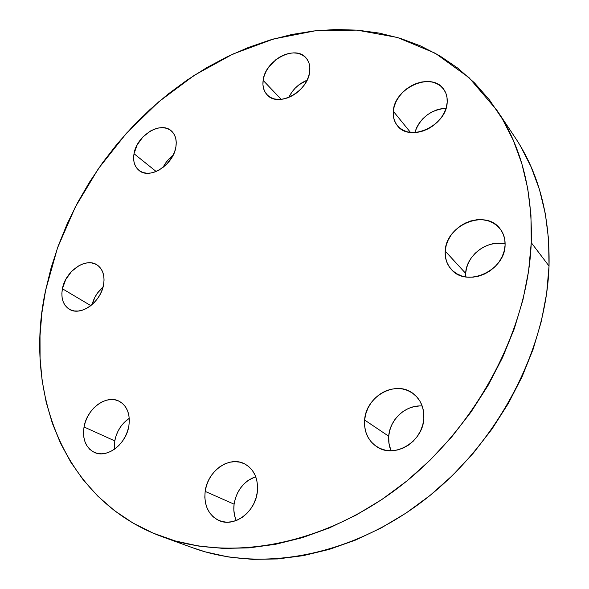 <?xml version="1.0" encoding="UTF-8"?>
<svg xmlns="http://www.w3.org/2000/svg" width="589" height="589" viewBox="0 0 589 589"><rect width="100%" height="100%" fill="white"/><g stroke="black" fill="none" stroke-linecap="round" stroke-linejoin="round"><path stroke-width="0.88" d="M501.394 243.301L495.798 243.338L490.166 244.42L484.718 246.496L479.652 249.493L475.146 253.292L471.377 257.746L468.469 262.709L466.54 267.98L465.656 273.377L445.21 251.113C445.726 225.197 485.41 208.484 500.032 228.753C503.654 233.406 505.34 238.898 505.09 245.223L504.788 239.627L503.315 234.393L500.753 229.717L497.212 225.786L492.824 222.745L487.773 220.691L482.251 219.697L476.486 219.8L470.677 220.978L465.045 223.179L459.803 226.331L455.142 230.292L451.218 234.93L448.185 240.076L446.16 245.532L445.21 251.113L445.38 256.598L446.668 261.788L449.039 266.486L452.411 270.513L456.659 273.708L461.636 275.939L467.158 277.11L472.996 277.169L478.938 276.094L484.747 273.937L490.181 270.763L495.018 266.699L499.074 261.914L502.181 256.59L504.213 250.951L505.09 245.223C505.038 270.844 466.503 287.859 451.454 269.556C446.867 264.483 444.783 258.335 445.21 251.113L465.656 273.377L465.671 276.911M447.176 102.412C446.624 125.759 409.421 142.678 397.369 125.641C394.188 121.658 392.826 116.858 393.297 111.24L410.511 132.437L393.297 111.24L393.349 116.026L394.416 120.487L396.471 124.441L399.423 127.754L403.185 130.272L407.617 131.914L412.55 132.591L417.792 132.275L423.145 130.972L428.394 128.726L433.32 125.619L437.745 121.776L441.47 117.351L444.356 112.514L446.278 107.47L447.176 102.412L447.014 97.553L445.807 93.069L443.598 89.145L440.491 85.92L436.611 83.528L432.12 82.033L427.187 81.503L421.996 81.945L416.754 83.321L411.652 85.596L406.881 88.667L402.611 92.421L398.996 96.721L396.176 101.404L394.255 106.307L393.297 111.24C394.232 87.857 431.936 71.041 443.753 89.359C446.366 93.047 447.507 97.399 447.176 102.412M309.704 71.593C308.135 91.663 277.964 107.853 267.141 94.844C263.71 91.133 262.37 86.311 263.136 80.384L281.203 99.364L263.136 80.384L262.944 84.728L263.644 88.762L265.212 92.326L267.583 95.285L270.69 97.516L274.4 98.93L278.59 99.467L283.095 99.099L287.741 97.84L292.335 95.72L296.709 92.834L300.677 89.285L304.079 85.214L306.788 80.789L308.688 76.187L309.704 71.593L309.807 67.183L308.997 63.133L307.303 59.599L304.815 56.713L301.612 54.593L297.843 53.297L293.639 52.885L289.177 53.349L284.62 54.681L280.136 56.816L275.888 59.673L268.731 67.109L266.081 71.409L264.196 75.885L263.136 80.384C265.013 60.306 295.391 44.212 306.14 58.046C309.129 61.595 310.315 66.108 309.704 71.593M175.905 146.852C173.586 164.876 149.554 179.962 138.952 170.361C134.483 166.547 132.834 161.003 134.02 153.714L156.159 171.495L134.02 153.714L133.615 158.007L134.02 162.034L135.212 165.619L137.163 168.645L139.807 170.972L143.031 172.525L146.727 173.218L150.747 173.033L154.944 171.966L159.148 170.052L166.908 164.007L172.805 155.842L174.749 151.358L175.905 146.852L176.244 142.486L175.75 138.444L174.44 134.881L172.386 131.921L169.661 129.69L166.378 128.262L162.667 127.68L158.677 127.96L154.546 129.094L150.438 131.03L142.891 136.987L137.141 144.931L134.02 153.714C136.619 135.647 160.797 120.701 171.377 130.942C175.419 134.653 176.928 139.954 175.905 146.852M103.583 284.708C100.925 302.142 80.568 316.61 69.377 309.262C63.126 305.146 60.8 298.314 62.405 288.765L90.831 305.632L62.405 288.765L61.867 293.388L62.125 297.776L63.17 301.759L64.974 305.198L67.477 307.937L70.577 309.873L74.17 310.933L78.109 311.051L82.246 310.234L86.421 308.503L90.463 305.912L94.211 302.577L97.516 298.623L100.248 294.206L102.302 289.508L103.583 284.708L104.062 280.011L103.708 275.586L102.552 271.617L100.638 268.253L98.046 265.61L94.881 263.798L91.273 262.863L87.363 262.856L83.285 263.747L79.206 265.514L71.63 271.352L65.74 279.503L62.405 288.765C65.335 271.234 85.906 256.959 97.104 264.947C102.825 269.004 104.982 275.593 103.583 284.708M128.881 425.862C126.34 443.959 107.198 458.662 94.52 452.462C85.78 447.868 82.291 439.372 84.036 426.973L114.774 440.903L114.472 449.23L114.774 440.903L84.036 426.973L83.498 432.208L83.829 437.237L85.007 441.89L87.01 445.969L89.764 449.311L93.165 451.8L97.089 453.316L101.382 453.802L105.887 453.221L110.423 451.601L114.803 448.987L118.86 445.498L122.424 441.257L125.354 436.434L127.533 431.236L128.881 425.862L129.344 420.524L128.903 415.444L127.592 410.805L125.464 406.8L122.608 403.568L119.14 401.227L115.194 399.865L110.931 399.519L106.499 400.196L102.081 401.867L97.826 404.466L93.901 407.89L90.441 412.013L87.577 416.688L85.412 421.731L84.036 426.973C86.892 408.663 106.447 394.203 119.169 401.242C127.128 405.843 130.368 414.052 128.881 425.862M236.182 520.411L234.532 515.309L233.833 509.831L234.091 504.177C236.601 490.379 243.809 481.206 255.707 476.663L248.256 480.352L244.023 483.9L240.371 488.222L237.426 493.17L235.313 498.552L234.091 504.177L205.163 491.41C207.468 470.994 229.386 455.511 244.619 463.867C254.161 469.323 258.402 478.651 257.349 491.859L257.577 485.881L256.775 480.16L254.978 474.903L252.261 470.331L248.749 466.598L244.575 463.845L239.9 462.174L234.908 461.636L229.798 462.232L224.74 463.948L219.94 466.702L215.567 470.397L211.775 474.889L208.705 480.013L206.474 485.594L205.163 491.41L204.825 497.263L205.487 502.925L207.122 508.189L209.677 512.842L213.071 516.715L217.164 519.638L221.825 521.501L226.861 522.215L232.081 521.736L237.271 520.087L242.241 517.326L246.776 513.549L250.693 508.918L253.837 503.617L256.082 497.852L257.349 491.859C255.442 511.863 234.363 527.634 219.248 520.632C208.506 515.25 203.816 505.509 205.163 491.41L234.091 504.177C233.354 510.052 234.069 515.5 236.233 520.514M419.324 405.976L413.736 406.704L408.295 408.538L403.207 411.387L398.657 415.157L394.799 419.699L391.788 424.853L389.734 430.426L388.703 436.213L364.613 420.031C365.916 396.014 396.338 379.404 413.537 393.872C420.885 399.894 424.316 408.125 423.837 418.573L423.705 412.447L422.416 406.616L420.031 401.315L416.651 396.736L412.418 393.054L407.5 390.404L402.096 388.873L396.404 388.504L390.64 389.307L385.029 391.243L379.765 394.24L375.046 398.171L371.033 402.905L367.889 408.258L365.725 414.038L364.613 420.031L364.613 426.024L365.725 431.789L367.911 437.112L371.114 441.779L375.2 445.615L380.045 448.465L385.442 450.195L391.206 450.747L397.096 450.07L402.891 448.192L408.346 445.188L413.25 441.161L417.395 436.272L420.62 430.728L422.792 424.743L423.837 418.573C423.012 442.022 394.004 459.037 376.717 446.668C367.911 440.484 363.877 431.604 364.613 420.031L388.703 436.213L388.983 443.716L391.067 450.747M162.8 536.94L192.956 547.866C259.403 572.25 349.41 557.238 423.439 500.65C497.352 444.062 546.342 350.521 549.036 266.059L531.256 242.646C527.943 329.899 476.589 427.364 399.835 486.551C322.963 545.745 230.225 561.707 162.535 536.844C62.773 500.503 23.7 391.022 45.589 290.414L57.479 247.976L75.289 207.063L98.473 168.542L126.466 133.217L158.662 101.868L194.414 75.223L232.986 54.019L273.583 38.984L315.262 30.797L356.956 30.113L397.428 37.468L435.278 53.253L468.984 77.593L496.925 110.29C521.177 146.447 532.625 190.564 531.256 242.646L549.036 266.059C550.052 215.64 538.677 172.687 514.889 137.2L497.079 110.526M520.359 145.888L531.042 166.746L539.428 189.422L545.326 213.711L548.573 239.348L549.036 266.059L546.636 293.521L541.328 321.373L533.119 349.248L522.068 376.754L508.292 403.494L491.962 429.094L473.298 453.162L452.573 475.375L430.08 495.415L406.152 513.019L381.149 527.972L355.432 540.12L329.361 549.36L303.283 555.641L277.552 558.954L252.46 559.366L228.311 556.966L205.347 551.878L192.706 547.777M446.05 108.258L441.802 108.619L436.707 109.9L431.752 112.043L427.121 114.973L422.99 118.58L419.501 122.726L416.791 127.253L414.796 132.577C420.06 117.91 430.478 109.804 446.05 108.258M307.06 80.237L298.844 84.897L295.104 88.24L291.901 92.068L288.765 97.443C292.704 89.381 298.8 83.645 307.06 80.237M173.114 155.231L169.102 158.787L166.039 162.461L163.043 167.475C165.435 162.601 168.793 158.522 173.114 155.231M103.068 287.02L97.509 293.02L94.932 297.18L92.112 304.565C93.945 297.6 97.597 291.746 103.068 287.02M129.263 418.293L124.22 422.446L120.87 426.421L118.124 430.942L116.062 435.831L114.774 440.903C116.725 431.177 121.555 423.638 129.263 418.293M422.217 406.035C406.174 404.452 389.778 419.287 388.703 436.213L388.755 442L389.881 447.581M45.589 290.414L51.088 267.907L58.304 245.701L67.153 223.93L77.564 202.734L89.454 182.229L102.736 162.527L117.329 143.753L133.151 126.024L150.099 109.436L168.079 94.107L187 80.148L206.746 67.654L227.214 56.743L248.286 47.518L269.814 40.081L291.68 34.53L313.723 30.974L335.782 29.487L357.685 30.172L379.242 33.094L400.262 38.322L420.524 45.905L439.806 55.859L457.889 68.206L474.52 82.909L489.466 99.924L502.491 119.155L513.358 140.476L521.847 163.72L527.766 188.671L530.954 215.081L531.256 242.646L528.598 271.036L522.929 299.889L514.249 328.802L502.638 357.376L488.215 385.199L471.156 411.851L451.689 436.95L430.11 460.134L406.734 481.073L381.908 499.487L355.999 515.154L329.398 527.906L302.474 537.632L275.6 544.288L249.125 547.866L223.378 548.425L198.64 546.062L175.169 540.923L153.199 533.17L132.9 522.988L114.421 510.597L97.884 496.21L83.366 480.057L70.916 462.358L60.571 443.34L52.333 423.219L46.192 402.206L42.121 380.501L40.081 358.296L40.015 335.767L41.871 313.083L45.589 290.414M505.126 243.89C487.53 239.303 466.23 255.361 465.656 273.377"/></g></svg>
